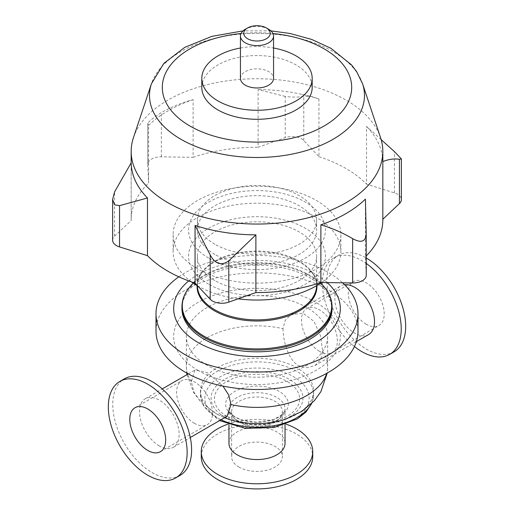 <?xml version="1.0" encoding="UTF-8"?>
<svg xmlns="http://www.w3.org/2000/svg" width="514" height="514" viewBox="0 0 514 514"><rect width="100%" height="100%" fill="white"/><g stroke="black" fill="none" stroke-linecap="round" stroke-linejoin="round"><path stroke-width="0.39" stroke-dasharray="2.57 1.93" d="M283.021 328.703C283.201 340.872 287.962 359.504 298.428 365.589L306.877 367.767L314.915 365.55L320.601 359.832L322.67 351.589L320.601 336.085L313.996 321.398L302.964 313.187L290.924 314.658L285.18 320.415L283.021 328.703A70.643 40.786 180 0 0 186.357 366.617L186.788 373.087M368.705 334.498A28.032 16.185 60 0 1 354.686 333.111A28.032 16.185 60 0 1 336.374 308.4A28.032 16.185 60 0 1 340.666 285.938A28.032 16.185 60 0 1 344.573 284.692M319.438 351.293A25.385 14.655 60 0 1 302.855 328.928A25.385 14.655 60 0 1 306.742 308.58A25.385 14.655 60 0 1 332.128 323.242A25.385 14.655 60 0 1 332.128 352.553A25.385 14.655 60 0 1 319.438 351.293M366.264 324.257A25.385 14.655 60 0 1 349.681 301.891A25.385 14.655 60 0 1 353.574 281.543A25.385 14.655 60 0 1 378.959 296.205A25.385 14.655 60 0 1 378.959 325.516A25.385 14.655 60 0 1 366.264 324.257M394.135 351.801A55.737 32.183 60 0 1 366.264 349.045A55.737 32.183 60 0 1 329.853 299.925A55.737 32.183 60 0 1 338.398 255.259A55.737 32.183 60 0 1 366.244 258.009M354.429 346.539A55.737 32.183 60 0 1 324.141 297.728A55.737 32.183 60 0 1 333.946 257.829A55.737 32.183 60 0 1 366.244 263.431M227.124 416.237L217.416 414.445L201.186 402.378L194.003 392.349L191.33 381.639L195.037 370.016L207.052 372.566L222.967 386.078M207.052 365.261A70.643 40.786 180 0 1 186.357 336.426A70.643 40.786 180 0 1 257 295.64A70.643 40.786 180 0 1 327.636 336.426A70.643 40.786 180 0 1 284.03 374.102A70.643 40.786 180 0 1 207.052 365.261M381.17 139.647L366.527 126.457L366.527 184.134L394.456 192.891A13.242 7.646 180 0 1 401.383 199.612M382.827 219.896A125.827 72.647 180 0 0 382.821 219.253L382.821 161.576A125.827 72.647 0 0 0 366.527 126.457M285.219 96.414L258.118 89.577L258.118 147.255L285.219 137.668A13.242 7.646 180 0 1 303.774 140.54L318.943 156.667L318.943 98.99L311.863 96.574L303.774 96.234C298.917 97.345 292.729 97.403 285.219 96.414L285.219 137.668M318.943 98.99A125.827 72.647 0 0 0 302.316 94.447A125.827 72.647 0 0 0 258.118 89.577M147.762 164.673L147.762 123.418L148.591 125.339L148.591 183.016L147.762 164.673A13.242 7.646 180 0 1 147.756 164.474A13.242 7.646 180 0 1 161.351 156.828L193.116 157.31L193.116 99.632C181.757 102.716 171.168 107.015 161.351 112.527C152.831 118.136 148.302 121.767 147.762 123.418L147.756 164.474M193.116 99.632A125.827 72.647 0 0 0 148.591 125.339M112.617 240.186A13.242 7.646 180 0 1 114.571 236.189L131.179 220.545L131.179 162.867L131.173 219.896A125.827 72.647 180 0 1 148.591 183.016M365.409 199.104L365.409 256.782L366.238 275.125L366.238 233.87M268.706 29.292A16.557 9.56 0 0 0 245.294 29.292M240.443 78.411A16.557 9.56 180 0 1 257 68.85A16.557 9.56 180 0 1 273.557 78.411M201.809 87.419A55.191 31.862 180 0 1 257 55.557A55.191 31.862 180 0 1 312.184 87.419M133.447 137.662A125.827 72.647 180 0 1 257 78.758A125.827 72.647 180 0 1 380.553 137.662M214.852 254.417A59.605 34.412 180 0 1 197.395 230.079A59.605 34.412 180 0 1 257 195.673A59.605 34.412 180 0 1 316.605 230.079A59.605 34.412 180 0 1 279.809 261.877A59.605 34.412 180 0 1 214.852 254.417M214.852 244.234A59.605 34.412 180 0 1 197.395 219.896A59.605 34.412 180 0 1 257 185.49A59.605 34.412 180 0 1 316.605 219.896A59.605 34.412 180 0 1 279.809 251.693A59.605 34.412 180 0 1 214.852 244.234M240.443 48.014A55.191 31.862 180 0 1 273.557 48.014M318.943 156.667A125.827 72.647 180 0 1 366.527 184.134M193.116 157.31A125.827 72.647 180 0 1 258.118 147.255M131.179 220.545A125.827 72.647 180 0 1 131.173 219.896M366.244 255.946A125.827 72.647 180 0 1 365.409 256.782M159.314 445.908A28.032 16.185 60 0 1 140.997 421.204A28.032 16.185 60 0 1 145.295 398.736A28.032 16.185 60 0 1 173.327 414.92A28.032 16.185 60 0 1 173.327 447.296A28.032 16.185 60 0 1 159.314 445.908M194.562 423.395A25.385 14.655 60 0 1 177.979 401.023A25.385 14.655 60 0 1 181.866 380.681A25.385 14.655 60 0 1 207.258 395.337A25.385 14.655 60 0 1 207.258 424.648A25.385 14.655 60 0 1 194.562 423.395M180.054 475.405A55.737 32.183 60 0 1 152.183 472.642A55.737 32.183 60 0 1 115.766 423.523A55.737 32.183 60 0 1 124.311 378.863M228.01 419.006A56.566 32.658 180 0 1 217.004 414.059A56.566 32.658 180 0 1 200.434 390.968A56.566 32.658 180 0 1 257 358.309A56.566 32.658 180 0 1 313.566 390.968A56.566 32.658 180 0 1 286.009 419M178.821 276.821A100.995 58.307 180 0 1 342.62 282.816M188.709 280.914A83.332 48.11 180 0 1 327.219 282.584M156.005 331.177A100.995 58.307 180 0 1 257 272.87A100.995 58.307 180 0 1 357.995 331.177M198.076 370.446A83.332 48.11 180 0 1 235.431 289.954A83.332 48.11 180 0 1 337.492 348.877A83.332 48.11 180 0 1 198.076 370.446M228.961 443.37A28.032 16.185 180 0 1 257 427.179A28.032 16.185 180 0 1 285.032 443.37M227.76 424.204A55.737 32.183 180 0 1 286.24 424.204M201.263 456.74A55.737 32.183 180 0 1 257 424.558A55.737 32.183 180 0 1 312.737 456.74M239.049 467.104A25.385 14.655 180 0 1 231.615 456.74A25.385 14.655 180 0 1 257 442.079A25.385 14.655 180 0 1 282.385 456.74A25.385 14.655 180 0 1 266.715 470.278A25.385 14.655 180 0 1 239.049 467.104M239.049 422.039A25.385 14.655 180 0 1 231.615 411.675A25.385 14.655 180 0 1 257 397.02A25.385 14.655 180 0 1 282.385 411.675A25.385 14.655 180 0 1 266.715 425.219A25.385 14.655 180 0 1 239.049 422.039M208.613 258.022A68.433 39.507 180 0 1 239.286 191.921A68.433 39.507 180 0 1 323.1 240.308A68.433 39.507 180 0 1 208.613 258.022M197.684 268.918A83.885 48.432 180 0 1 173.115 234.673A83.885 48.432 180 0 1 257 186.241A83.885 48.432 180 0 1 340.885 234.673A83.885 48.432 180 0 1 289.099 279.417A83.885 48.432 180 0 1 197.684 268.918M238.143 298.814A83.885 48.432 180 0 1 197.684 285.868A83.885 48.432 180 0 1 197.569 285.803M191.619 281.968A83.885 48.432 180 0 1 173.115 251.622A83.885 48.432 180 0 1 257 203.197A83.885 48.432 180 0 1 340.885 251.622A83.885 48.432 180 0 1 321.629 282.494M208.613 284.152A68.433 39.507 180 0 1 239.286 218.052A68.433 39.507 180 0 1 323.1 266.445A68.433 39.507 180 0 1 208.613 284.152M214.852 280.548A59.605 34.412 180 0 1 197.395 256.216A59.605 34.412 180 0 1 257 221.804A59.605 34.412 180 0 1 316.605 256.216A59.605 34.412 180 0 1 279.809 288.007A59.605 34.412 180 0 1 214.852 280.548M181.943 308.49A75.057 43.33 180 0 1 257 265.153A75.057 43.33 180 0 1 332.057 308.49M191.33 381.639A70.643 40.786 180 0 1 187.623 374.295M187.34 373.395A70.643 40.786 180 0 1 186.357 366.617L186.357 336.426M322.67 351.589A70.643 40.786 180 0 1 327.636 366.617A70.643 40.786 180 0 1 326.653 373.395M394.456 192.891L394.456 151.636M303.774 140.54L303.774 96.234M161.351 156.828L161.351 112.527M114.571 236.189L114.571 191.889M362.543 83.698A107.484 62.053 0 0 0 257 33.384A107.484 62.053 0 0 0 151.457 83.698M241.027 33.532A94.692 54.67 180 0 1 272.973 33.532M221.026 419.758A56.566 32.658 180 0 1 217.004 417.644A56.566 32.658 180 0 1 200.434 394.553A56.566 32.658 180 0 1 257 361.895A56.566 32.658 180 0 1 313.566 394.553A56.566 32.658 180 0 1 311.099 404.088M220.12 419.45A52.152 30.108 180 0 1 243.501 369.078A52.152 30.108 180 0 1 307.372 405.951A52.152 30.108 180 0 1 220.12 419.45M224.528 416.905A45.926 26.516 180 0 1 245.114 372.547A45.926 26.516 180 0 1 301.358 405.019A45.926 26.516 180 0 1 224.528 416.905M226.867 416.282A42.611 24.601 180 0 1 245.968 375.117A42.611 24.601 180 0 1 298.159 405.25A42.611 24.601 180 0 1 226.867 416.282M234.834 416.989A31.348 18.099 180 0 1 248.885 386.714A31.348 18.099 180 0 1 287.281 408.881A31.348 18.099 180 0 1 234.834 416.989M237.172 420.324A28.032 16.185 180 0 1 228.961 408.874A28.032 16.185 180 0 1 257 392.69A28.032 16.185 180 0 1 285.032 408.874A28.032 16.185 180 0 1 267.73 423.832A28.032 16.185 180 0 1 237.172 420.324M197.402 285.707A59.605 34.412 180 0 1 197.395 285.456A59.605 34.412 180 0 1 257 251.05A59.605 34.412 180 0 1 316.605 285.456A59.605 34.412 180 0 1 316.598 285.707M197.08 285.521A59.939 34.605 180 0 1 203.21 271.154A59.939 34.605 180 0 1 257 251.809A59.939 34.605 180 0 1 310.79 271.154A59.939 34.605 180 0 1 316.92 285.521M189.936 286.741A74.723 43.137 180 0 1 257 262.628A74.723 43.137 180 0 1 324.058 286.741M181.943 306.717A75.057 43.33 180 0 1 257 263.386A75.057 43.33 180 0 1 332.057 306.717M314.915 365.55L356.356 341.624M290.924 314.658L340.666 285.938M332.128 352.553L378.959 325.516M306.742 308.58L353.574 281.543M333.946 257.829L338.398 255.259M327.636 336.426L327.636 366.617L327.212 373.087M302.316 94.447L311.863 96.581M270.91 30.872L243.09 30.872M197.395 219.896L197.395 230.079M316.605 219.896L316.605 230.079M173.327 447.296L190.289 437.504M145.295 398.736L162.251 388.944M188.291 373.909L195.037 370.016M160.426 451.684L207.258 424.648M135.041 407.718L181.866 380.681M217.416 414.445L224.547 417.721M187.019 374.648L193.72 392.696L201.186 402.378M200.434 390.968L200.434 394.553L203.203 405.379L217.917 419.668L219.581 420.593M313.566 390.968L313.566 394.553L311.683 403.522M285.032 424.628L285.032 408.874L284.152 411.875L280.638 415.672L273.435 419.501L256.717 422.264L241.407 419.803L235.804 417.291C234.904 416.905 230.844 414.284 229.347 410.834L228.961 408.874L228.961 424.628M231.615 411.675L231.615 456.74M282.385 411.675L282.385 456.74M173.115 234.673L173.115 251.622M340.885 234.673L340.885 251.622M197.395 256.216L197.395 285.456C197.395 280.541 199.329 275.774 203.21 271.154L193.11 283.008M316.605 256.216L316.605 285.456C316.605 280.541 314.671 275.774 310.79 271.154L320.884 283.008"/><path stroke-width="0.77" d="M344.573 284.692A28.032 16.185 60 0 1 370.343 305.213A28.032 16.185 60 0 1 368.705 334.498L356.356 341.624M366.244 258.009A55.737 32.183 60 0 1 402.674 307.121A55.737 32.183 60 0 1 394.135 351.801L389.689 354.371A55.737 32.183 60 0 1 361.817 351.615A55.737 32.183 60 0 1 354.429 346.539M366.244 263.431A55.737 32.183 60 0 1 399.018 312.557A55.737 32.183 60 0 1 389.689 354.371M222.967 386.078L228.788 395.137L230.979 404.531L227.124 416.237L190.289 437.504M382.821 161.576C388.764 159.231 394.302 158.473 399.429 159.301L401.383 158.91L394.456 151.636L381.17 139.647M401.383 158.91L401.383 199.612A13.242 7.646 180 0 1 399.429 203.608L382.827 219.247M119.544 205.651L147.473 197.98L147.473 255.664L119.544 246.906A13.242 7.646 180 0 1 112.617 240.186L112.617 199.483L114.538 204.797L119.544 205.651L119.544 246.906M243.09 30.872L211.903 36.346L184.738 47.359L163.882 63.35L151.457 83.698A107.484 62.053 0 0 0 180.999 139.32A107.484 62.053 0 0 0 307.385 150.255A107.484 62.053 0 0 0 362.543 83.698L380.553 137.662A125.827 72.647 180 0 1 382.827 151.405A125.827 72.647 180 0 1 305.149 218.521A125.827 72.647 180 0 1 168.027 202.773A125.827 72.647 180 0 1 131.173 151.405L131.173 162.874L114.571 191.889L112.617 199.483M131.179 162.867A125.827 72.647 0 0 0 147.473 197.98M228.781 260.874L255.882 234.866L255.882 292.543L228.781 302.129A13.242 7.646 180 0 1 210.22 299.257L195.057 283.13L195.057 225.453L210.22 254.957C215.083 264.055 221.271 266.027 228.781 260.874L228.781 302.129M195.057 225.453A125.827 72.647 0 0 0 255.882 234.866M366.238 233.87L365.409 199.104A125.827 72.647 0 0 1 320.877 224.811C332.237 228.235 342.832 232.848 352.649 238.663C361.169 243.308 365.698 241.708 366.238 233.87L366.244 275.324A13.242 7.646 180 0 1 352.649 282.963L320.877 282.488L320.877 224.811M247.632 27.942L245.294 29.292A16.557 9.56 0 0 0 240.443 36.051A16.557 9.56 0 0 0 245.294 42.81A16.557 9.56 0 0 0 263.335 44.879A16.557 9.56 0 0 0 273.557 36.051A16.557 9.56 0 0 0 268.706 29.292L266.368 27.942A13.242 7.646 180 0 1 266.368 38.756A13.242 7.646 180 0 1 247.632 38.756A13.242 7.646 180 0 1 247.632 27.942A13.242 7.646 180 0 1 266.368 27.942L268.706 29.292M273.557 36.051L273.557 78.411A16.557 9.56 180 0 1 263.335 87.239A16.557 9.56 180 0 1 245.294 85.17A16.557 9.56 180 0 1 240.443 78.411L240.443 36.051M273.557 48.014A55.191 31.862 180 0 1 312.184 78.411L312.184 87.419A55.191 31.862 180 0 1 278.119 116.858A55.191 31.862 180 0 1 217.975 109.951A55.191 31.862 180 0 1 201.809 87.419L201.809 78.411A55.191 31.862 180 0 1 240.443 48.014M131.173 151.405A125.827 72.647 180 0 1 133.447 137.662L151.457 83.698M312.184 78.411A55.191 31.862 180 0 1 278.119 107.844A55.191 31.862 180 0 1 217.975 100.937A55.191 31.862 180 0 1 201.809 78.411M195.057 283.13A125.827 72.647 180 0 1 168.027 271.27A125.827 72.647 180 0 1 147.473 255.664M320.877 282.488A125.827 72.647 180 0 1 255.882 292.543M382.827 151.405L382.827 219.896A125.827 72.647 180 0 1 366.244 255.946M147.736 450.431A25.385 14.655 60 0 1 131.147 428.059A25.385 14.655 60 0 1 135.041 407.718A25.385 14.655 60 0 1 160.426 422.373A25.385 14.655 60 0 1 160.426 451.684A25.385 14.655 60 0 1 147.736 450.431M147.736 475.212A55.737 32.183 60 0 1 111.32 426.093A55.737 32.183 60 0 1 119.865 381.427A55.737 32.183 60 0 1 175.602 413.609A55.737 32.183 60 0 1 175.602 477.975A55.737 32.183 60 0 1 147.736 475.212M119.865 381.427L124.311 378.863A55.737 32.183 60 0 1 180.054 411.039A55.737 32.183 60 0 1 180.054 475.405L175.602 477.975M286.009 419A56.566 32.658 180 0 1 228.01 419.006L224.547 417.721M342.62 282.816A100.995 58.307 180 0 1 357.995 313.733A100.995 58.307 180 0 1 295.646 367.606A100.995 58.307 180 0 1 185.586 354.968A100.995 58.307 180 0 1 156.005 313.733A100.995 58.307 180 0 1 178.821 276.821M327.219 282.584A83.332 48.11 180 0 1 309.203 345.986A83.332 48.11 180 0 1 198.076 342.51A83.332 48.11 180 0 1 188.709 280.914M357.995 313.733L357.995 331.177A100.995 58.307 180 0 1 295.646 385.044A100.995 58.307 180 0 1 185.586 372.406A100.995 58.307 180 0 1 156.005 331.177L156.005 313.733M285.032 424.628L285.032 443.37A28.032 16.185 180 0 1 267.73 458.321A28.032 16.185 180 0 1 237.172 454.813A28.032 16.185 180 0 1 228.961 443.37L228.961 424.628M286.24 424.204A55.737 32.183 180 0 1 312.737 451.6A55.737 32.183 180 0 1 278.331 481.329A55.737 32.183 180 0 1 217.583 474.358A55.737 32.183 180 0 1 201.263 451.6A55.737 32.183 180 0 1 227.76 424.204M312.737 451.6L312.737 456.74A55.737 32.183 180 0 1 278.331 486.469A55.737 32.183 180 0 1 217.583 479.491A55.737 32.183 180 0 1 201.263 456.74L201.263 451.6M197.569 285.803A83.885 48.432 180 0 1 191.619 281.968M321.629 282.494A83.885 48.432 180 0 1 238.143 298.814M181.943 306.717A75.057 43.33 180 0 0 203.929 337.357A75.057 43.33 180 0 0 285.72 346.751A75.057 43.33 180 0 0 332.057 306.717L332.057 308.49A75.057 43.33 180 0 1 285.72 348.524A75.057 43.33 180 0 1 203.929 339.131A75.057 43.33 180 0 1 181.943 308.49L181.943 306.717C182.007 299.604 184.674 292.948 189.936 286.741A74.723 43.137 180 0 0 204.161 336.272A74.723 43.137 180 0 0 300.478 340.846A74.723 43.137 180 0 0 324.058 286.741L320.884 283.008M187.623 374.295A70.643 40.786 180 0 1 187.34 373.395M326.653 373.395A70.643 40.786 180 0 1 230.979 404.531M399.429 203.608L399.429 159.301M210.22 299.257L210.22 254.957M352.649 282.963L352.649 238.663M272.973 33.532A94.692 54.67 180 0 1 341.103 112.54A94.692 54.67 180 0 1 190.045 126.078A94.692 54.67 180 0 1 166.767 70.848A94.692 54.67 180 0 1 241.027 33.532M311.099 404.088A56.566 32.658 180 0 1 221.026 419.758M316.598 285.707A59.605 34.412 180 0 1 279.61 317.299A59.605 34.412 180 0 1 214.852 309.794A59.605 34.412 180 0 1 197.402 285.707M316.92 285.521A59.939 34.605 180 0 1 280.65 318.211A59.939 34.605 180 0 1 214.621 310.88A59.939 34.605 180 0 1 197.08 285.521M362.543 83.698L356.632 71.619L351.428 64.796L330.887 48.29L311.715 39.43L289.935 33.461L270.91 30.872M162.251 388.944L188.291 373.909M327.212 373.087L320.897 391.642L314.279 400.798L301.872 411.348L285.99 419.006M186.788 373.087L187.019 374.648M311.683 403.522L305.965 412.029L297.445 418.852L274.232 427.468L245.403 428.361L219.581 420.593M193.11 283.008L189.936 286.741M332.057 306.717C331.993 299.604 329.326 292.948 324.058 286.741"/></g></svg>
